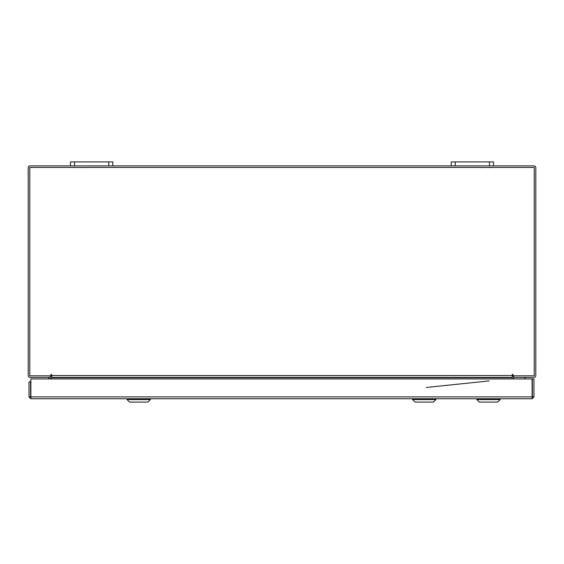 <?xml version="1.0" encoding="UTF-8"?>
<svg xmlns="http://www.w3.org/2000/svg" width="564" height="564" viewBox="0 0 564 564"><rect width="100%" height="100%" fill="white"/><g stroke="black" fill="none" stroke-linecap="round" stroke-linejoin="round"><path stroke-width="0.85" d="M489.481 165.887L489.481 161.91L493.5 161.91L493.5 165.887L451.2 165.887L451.2 161.91L455.219 161.91L455.219 165.887M489.481 161.91L455.219 161.91M108.782 165.887L108.782 161.91L112.8 161.91L112.8 165.887L70.5 165.887L70.5 161.91L74.519 161.91L74.519 165.887M108.782 161.91L74.519 161.91M30.858 397.176L30.858 398.755L29.004 396.901L532.085 396.901L532.106 398.755L30.858 398.755L30.886 378.923L532.085 378.923L532.106 398.755L533.96 396.901L532.381 396.901L532.381 378.923L533.96 378.923L533.96 396.901M29.004 396.901L29.004 381.941L30.583 381.941L30.886 380.622M30.583 396.901L30.583 381.941M50.14 377.386L50.415 378.923M513.585 378.923L513.86 377.386M493.5 165.887L533.946 165.887A1.854 1.854 0 0 1 535.8 167.741L535.8 375.532A1.854 1.854 0 0 1 533.946 377.386L513.585 377.386L513.585 375.807M50.415 375.807L50.415 377.386L30.054 377.386A1.854 1.854 0 0 1 28.2 375.532L28.2 167.741A1.854 1.854 0 0 1 30.054 165.887L70.5 165.887M451.2 165.887L112.8 165.887M51.733 376.717A1.854 1.854 0 0 0 50.415 375.828M513.585 375.828A1.854 1.854 0 0 0 512.267 376.717M513.057 374.743A0.395 0.395 0 0 0 512.662 374.348A0.395 0.395 0 0 0 512.267 374.743L512.267 377.386L51.733 377.386L51.733 374.743A0.395 0.395 0 0 0 51.338 374.348A0.395 0.395 0 0 0 50.943 374.743L50.943 375.807L29.779 375.807L29.779 167.466L534.221 167.466L534.221 375.807L513.057 375.807L513.057 374.743A0.395 0.395 0 0 0 512.662 374.348A0.395 0.395 0 0 0 512.267 374.743M51.733 378.923L51.733 377.661L512.267 377.661L512.267 378.923M512.267 377.661L51.733 377.661M51.733 374.743A0.395 0.395 0 0 0 51.338 374.348A0.395 0.395 0 0 0 50.943 374.743M30.886 390.669A3.807 3.807 0 0 1 30.583 389.188M48.835 377.386L48.835 378.923M30.886 391.536A4.223 4.223 0 0 1 30.583 391.014M497.652 402.09L479.337 402.09L476.841 399.587L500.155 399.587L500.155 398.755L500.155 399.587L497.652 402.09L500.155 399.587M526.423 377.478L523.173 377.386M513.057 375.546L512.472 375.441L513.057 375.441M433.406 402.09L435.901 399.587L433.406 402.09L415.083 402.09L412.587 399.587L435.901 399.587L435.901 398.755M150.376 399.587L147.881 402.09L129.558 402.09L127.062 399.587L150.376 399.587L150.376 398.755M51.733 375.532L512.267 375.532M524.908 377.704L524.908 378.923M82.45 167.698L82.013 167.466L82.45 167.698M74.413 167.698L74.85 167.466L74.413 167.698M489.587 167.698L489.15 167.466M481.55 167.698L481.987 167.466M479.337 402.09L476.841 399.587L476.841 398.755M429.162 387.158L489.15 380.919L429.162 387.172M428.28 387.264L426.328 387.468L428.28 387.249M415.083 402.09L412.587 399.587L412.587 398.755M127.062 399.587L127.062 398.755"/></g></svg>
